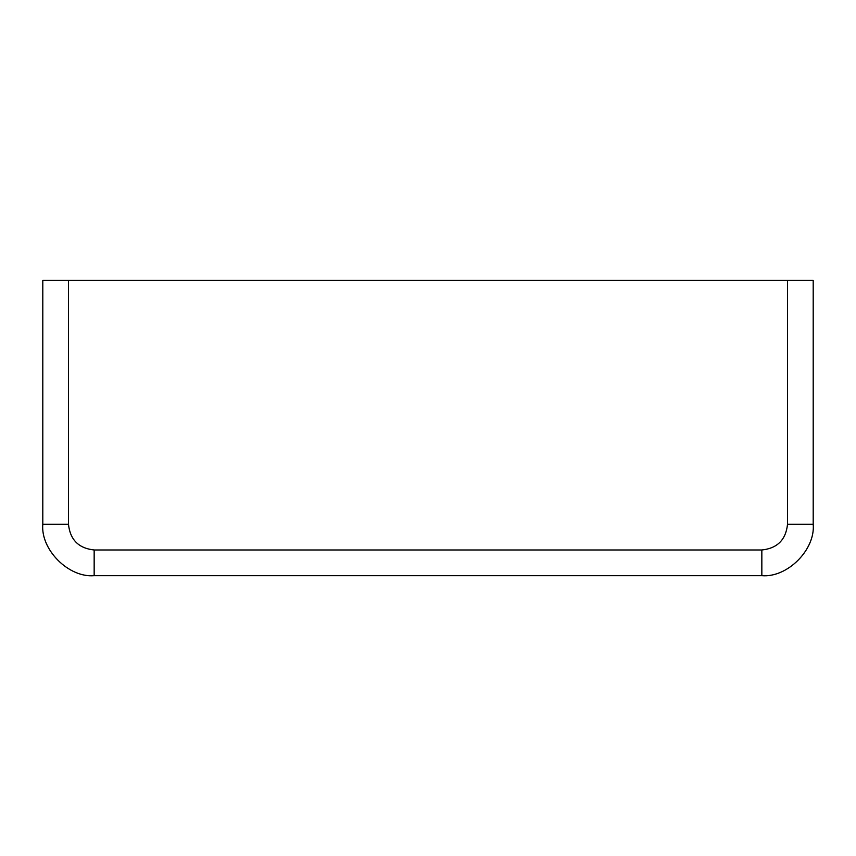 <?xml version="1.0" encoding="UTF-8"?>
<svg xmlns="http://www.w3.org/2000/svg" width="856" height="856" viewBox="0 0 856 856"><rect width="100%" height="100%" fill="white"/><g stroke="black" fill="none" stroke-linecap="round" stroke-linejoin="round"><path stroke-width="1.28" d="M787.52 280.34L68.48 280.34L68.48 524.3C70.117 539.783 78.677 548.343 94.16 549.98L761.84 549.98C777.323 548.343 785.883 539.783 787.52 524.3L787.52 280.34L813.2 280.34L813.2 524.3C815.5 549.712 787.253 577.961 761.84 575.66L94.16 575.66C68.748 577.961 40.5 549.712 42.8 524.3L42.8 280.34L68.48 280.34M68.48 524.3L42.8 524.3M94.16 549.98L94.16 575.66M761.84 549.98L761.84 575.66M787.52 524.3L813.2 524.3"/></g></svg>
